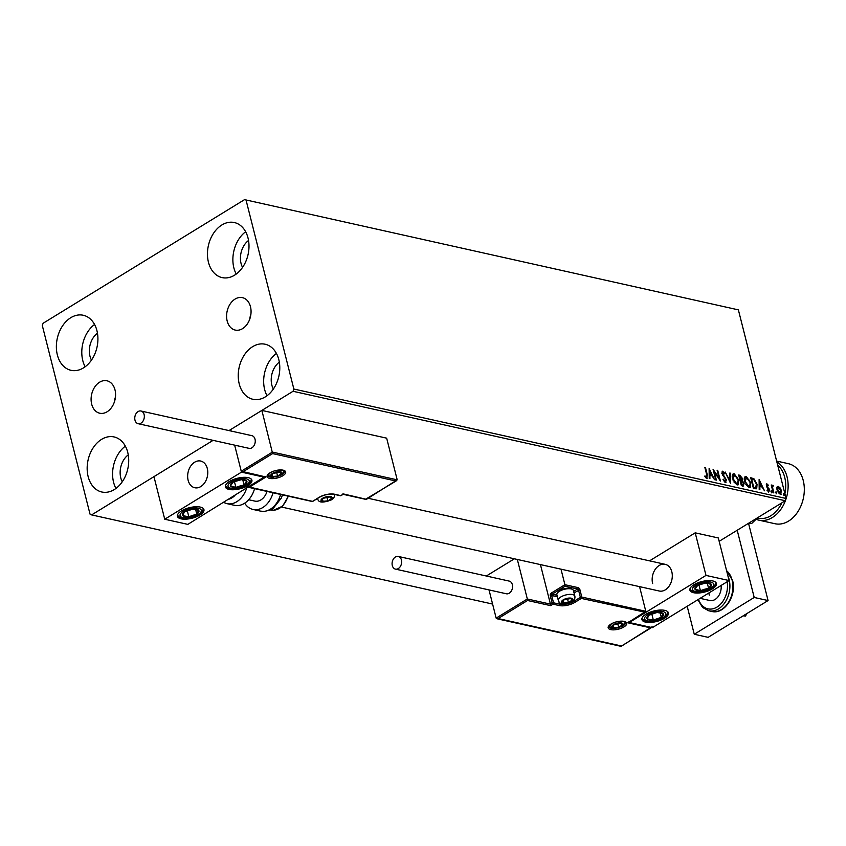 <?xml version="1.0" encoding="UTF-8"?>
<svg xmlns="http://www.w3.org/2000/svg" width="846" height="846" viewBox="0 0 846 846"><rect width="100%" height="100%" fill="white"/><g stroke="black" fill="none" stroke-linecap="round" stroke-linejoin="round"><path stroke-width="1.27" d="M250.479 306.707A16.613 11.981 -77.5 0 0 242.432 297.644A16.613 11.981 -77.5 0 0 230.123 304.052A16.613 11.981 -77.5 0 0 227.172 321.004A16.613 11.981 -77.5 0 0 235.22 330.067A16.613 11.981 -77.5 0 0 247.529 323.658A16.613 11.981 -77.5 0 0 250.479 306.707M250.934 313.908A16.613 11.981 -77.5 0 0 249.813 318.942M114.993 389.858A16.613 11.981 -77.5 0 0 106.934 380.785A16.613 11.981 -77.5 0 0 94.625 387.204A16.613 11.981 -77.5 0 0 91.675 404.155A16.613 11.981 -77.5 0 0 99.722 413.218A16.613 11.981 -77.5 0 0 112.042 406.81A16.613 11.981 -77.5 0 0 114.993 389.858M115.447 397.049A16.613 11.981 -77.5 0 0 114.326 402.093M88.153 476.615A28.204 20.346 102.5 0 1 93.155 447.83A28.204 20.346 102.5 0 1 114.062 436.938A28.204 20.346 102.5 0 1 127.725 452.324A28.204 20.346 102.5 0 1 122.712 481.11A28.204 20.346 102.5 0 1 101.816 492.002A28.204 20.346 102.5 0 1 88.153 476.615M115.944 488.449A28.204 20.346 102.5 0 1 113.576 482.262A28.204 20.346 102.5 0 1 125.345 446.149M208.444 262.207A28.204 20.346 102.5 0 1 213.446 233.433A28.204 20.346 102.5 0 1 234.342 222.54A28.204 20.346 102.5 0 1 248.005 237.927A28.204 20.346 102.5 0 1 243.003 266.712A28.204 20.346 102.5 0 1 222.107 277.594A28.204 20.346 102.5 0 1 208.444 262.207M236.235 274.051A28.204 20.346 102.5 0 1 233.866 267.865A28.204 20.346 102.5 0 1 245.636 231.751M239.228 383.894A28.204 20.346 102.5 0 1 244.24 355.109A28.204 20.346 102.5 0 1 265.136 344.227A28.204 20.346 102.5 0 1 278.799 359.613A28.204 20.346 102.5 0 1 273.797 388.399A28.204 20.346 102.5 0 1 252.891 399.28A28.204 20.346 102.5 0 1 239.228 383.894M267.019 395.727A28.204 20.346 102.5 0 1 264.65 389.551A28.204 20.346 102.5 0 1 276.43 353.427M57.359 354.929A28.204 20.346 102.5 0 1 62.371 326.144A28.204 20.346 102.5 0 1 83.268 315.262A28.204 20.346 102.5 0 1 96.93 330.649A28.204 20.346 102.5 0 1 91.928 359.423A28.204 20.346 102.5 0 1 71.022 370.315A28.204 20.346 102.5 0 1 57.359 354.929M85.15 366.762A28.204 20.346 102.5 0 1 82.781 360.576A28.204 20.346 102.5 0 1 94.562 324.462M91.484 360.089A17.946 12.944 102.5 0 1 89.972 356.166A17.946 12.944 102.5 0 1 97.459 333.187M273.353 389.054A17.946 12.944 102.5 0 1 271.841 385.131A17.946 12.944 102.5 0 1 279.328 362.151M242.559 267.368A17.946 12.944 102.5 0 1 241.057 263.444A17.946 12.944 102.5 0 1 248.544 240.476M122.268 481.776A17.946 12.944 102.5 0 1 120.767 477.853A17.946 12.944 102.5 0 1 128.254 454.873M719.163 541.313L785.289 500.737L293.044 391.286L293.858 389.033L786.103 498.474L738.378 309.869L244.547 199.635L43.114 323.257L42.3 325.509L90.025 514.125L91.611 514.907L213.086 440.354L153.961 476.647L164.737 519.233L187.844 524.372L264.47 476.837M244.547 199.635L738.378 309.869M366.032 498.971L396.034 481.036L272.624 453.604L261.869 410.416L230.694 429.546L231.074 431.048L230.694 429.546L229.002 430.582L293.044 391.286M91.611 514.907L492.605 604.065M776.903 487.307L778.257 486.387L780.255 488.047L781.556 490.944L780.287 494.445L776.998 489.929L776.903 487.307L778.257 486.387L777.77 486.683L780.255 488.047M781.122 494.35L780.287 494.445M773.202 492.742L771.235 484.959L772.144 486.239L772.906 485.202L773.445 485.572L772.102 487.909L772.588 487.613L773.826 492.88L773.202 492.742M772.557 485.244L773.445 485.572M773.043 486.133L772.588 487.613M766.243 484.134L766.888 483.859L768.369 485.234L768.179 485.826L767.174 484.821L766.836 485.741L769.553 489.94L768.813 491.886L767.269 490.553L767.438 489.908L768.781 490.892L768.305 491.177L768.951 489.834L766.719 486.884L766.444 483.912M767.174 484.821L766.349 486.038L767.163 486.482M755.277 488.755L753.395 488.332L750.698 477.683L753.945 478.773L757.064 484.25L756.694 488.671L755.277 488.755M741.371 485.657L738.674 475.008L739.816 475.262L742.344 478.318L742.164 480.412L744.131 483.426L742.989 486.016L741.371 485.657M743.771 485.942L742.989 486.016M730.479 483.235L725.191 472.015L729.876 480.676L729.802 473.041L730.479 473.189L730.479 483.235M716.372 480.105L715.758 479.968L713.062 469.319L719.111 478.159L717.101 470.217L717.725 470.355L720.422 481.004L714.373 472.184L716.372 480.105M704.559 476.203L706.495 477.133L706.664 474.574L704.866 467.5L705.49 467.637L707.309 474.828L706.77 478.223L704.93 476.658L705.046 475.907L706.484 477.133M707.362 478.159L706.77 478.223M293.858 389.033L246.133 200.417M709.117 468.441L714.51 479.693L712.142 475.938L709.868 475.431L709.9 478.667L709.223 478.508L709.117 468.441M723.552 480.602L724.62 481.564L725.773 479.714L721.807 473.348L722.632 471.19L724.641 473.337L724.324 473.887L722.896 472.28L722.421 473.443L726.397 479.872L725.413 482.368L723.013 479.64L723.383 479.217L725.255 481.289M722.103 471.254L724.165 473.633L724.641 473.337M726.037 482.294L725.413 482.368M732.562 478.72C731.748 475.674 732.298 474.024 734.212 473.76L738.78 480.052L738.167 484.832L737.088 484.97L732.562 478.72M733.175 473.897L734.212 473.76L733.725 474.056L737.215 477.493M744.596 481.395C743.782 478.35 744.332 476.7 746.235 476.435L750.804 482.728L750.201 487.508L749.122 487.645L744.596 481.395M745.199 476.573L746.235 476.435L745.76 476.732L749.239 480.168M759.105 479.555L764.488 490.796L762.119 487.053L759.845 486.545L759.877 489.771L759.2 489.623L759.105 479.555M771.044 491.547L771.341 490.775L772.081 491.78L771.785 492.552L771.034 490.966M770.854 491.071L772.081 491.78L771.785 492.552M775.814 492.605L776.11 491.833L776.85 492.837L776.554 493.609L775.803 492.023M775.623 492.129L776.85 492.837L776.554 493.609M783.586 494.339L783.882 493.567L784.623 494.572L784.337 495.344L783.576 493.757M783.407 493.863L784.623 494.572L784.337 495.344M786.103 498.474L785.289 500.737M705.014 467.933L706.833 475.114L706.294 478.519M709.128 469.583L709.857 474.405L711.592 474.786L709.815 471.021L709.371 474.691L711.592 474.786M711.581 474.796L712.12 475.938M709.413 478.55L709.868 475.431M713.4 470.662L718.635 478.455L719.111 478.159M717.249 470.651L719.608 479.968M715.79 479.968L714.373 472.184M722.421 472.576L722.421 473.443M722.389 474.786L723.15 474.902M722.664 475.198L724.187 476.129M723.7 476.425L725.265 478.561M725.72 479.523L726.397 479.872M725.921 480.158L724.937 482.664M729.812 473.443L730.479 473.189M730.003 473.485L730.087 482.421M732.943 474.077L733.725 474.056M737.86 478.942L738.294 480.348L738.78 480.052M738.294 480.348L737.913 484.948M733.842 481.892L736.316 484.166L737.416 483.87M734.032 475.156L732.964 480.02M733.471 475.156L734.518 474.86L733.186 478.857L736.792 483.87L737.67 483.753L738.156 479.915L734.518 474.86M738.78 475.441L741.308 477.186M741.646 477.916L742.344 478.318M741.868 478.614L742.164 480.412M741.688 480.708L742.873 481.924M743.433 483.034L744.131 483.426M743.645 483.711L742.502 486.313M741.942 485.16L743.507 483.278L742.048 481.163L740.715 480.75L741.233 485.001L743 484.927M740.271 480.02L741.731 478.202L739.573 476.245L739.954 479.946L741.255 479.788M739.954 479.946L741.075 479.999M739.573 476.245L740.44 479.65M741.233 485.001L742.809 485.149M740.715 480.75L741.709 484.705M744.966 476.753L745.76 476.732M749.884 481.617L750.328 483.024L750.804 482.728M750.328 483.024L749.947 487.624M745.865 484.568L748.34 486.841L749.45 486.545M746.066 477.831L744.998 482.696M745.495 477.831L746.542 477.535L745.22 481.533L748.826 486.545L749.704 486.429L750.18 482.59L746.542 477.535M750.814 478.106L753.945 478.773M753.469 479.069L755.721 482.093M756.07 482.929L756.578 484.547L757.064 484.25M756.578 484.547L756.43 488.787M755.531 487.92L756.44 484.113L753.871 479.703L751.121 479.206L753.268 487.677L755.753 487.782M751.597 478.921L753.744 487.381L755.658 487.856M759.116 480.697L759.835 485.519L761.58 485.9L762.109 487.053M759.401 489.665L759.845 486.545M759.359 485.805L761.58 485.9L759.803 482.135L759.835 485.519M766.413 484.155L767.893 485.53M766.688 485.118L766.349 486.038L766.825 485.033M766.677 486.778L768.57 488.977L769.046 488.681M769.553 489.94L769.077 490.225L768.654 489.125M769.077 490.225L768.337 492.182M766.962 490.204L768.02 491.209L768.464 490.13M771.605 492.076L771.309 492.848M771.372 485.393L771.668 486.535L772.144 486.239M772.102 487.909L773.233 492.742M776.374 493.133L776.078 493.905M777.22 486.672L777.77 486.683M780.784 490.278L781.08 491.24L781.556 490.944M781.08 491.24L780.858 494.455M778.362 492.901L780.361 493.504M778.013 487.634L777.273 490.828M777.728 487.624L778.489 487.349L777.622 490.077L780.625 493.408L780.149 493.704M779.568 493.778L780.932 490.807L778.489 487.349M784.147 494.868L783.851 495.64M281.602 507.05L659.256 591.016A13.673 9.866 -77.5 0 0 669.398 585.739A13.673 9.866 -77.5 0 0 671.819 571.79A13.673 9.866 -77.5 0 0 665.199 564.324A13.673 9.866 -77.5 0 0 655.068 569.601A13.673 9.866 -77.5 0 0 652.636 583.56M645.604 622.138A13.673 5.425 -14.2 0 1 641.934 619.61A13.673 5.425 -14.2 0 1 649.601 612.388A13.673 5.425 -14.2 0 1 664.787 610.368A13.673 5.425 -14.2 0 1 668.446 612.895A13.673 5.425 -14.2 0 1 660.789 620.118A13.673 5.425 -14.2 0 1 645.604 622.138M712.744 580.938A13.673 5.425 165.8 0 0 697.559 582.947A13.673 5.425 165.8 0 0 689.902 590.17A13.673 5.425 165.8 0 0 693.561 592.708A13.673 5.425 165.8 0 0 708.747 590.688A13.673 5.425 165.8 0 0 716.403 583.465A13.673 5.425 165.8 0 0 712.744 580.938M705.987 575.417L729.093 580.557L652.361 627.647L629.244 622.519L705.987 575.417L695.211 532.832L649.559 560.845M729.093 580.557L718.317 537.971L695.211 532.832M188.129 480.274A13.673 9.866 102.5 0 1 190.551 466.326A13.673 9.866 102.5 0 1 200.682 461.038A13.673 9.866 102.5 0 1 207.312 468.504A13.673 9.866 102.5 0 1 204.88 482.463A13.673 9.866 102.5 0 1 194.749 487.74A13.673 9.866 102.5 0 1 188.129 480.274M248.238 477.652A13.673 5.425 -14.2 0 1 251.897 480.179A13.673 5.425 -14.2 0 1 244.24 487.402A13.673 5.425 -14.2 0 1 229.044 489.422A13.673 5.425 -14.2 0 1 225.385 486.894A13.673 5.425 -14.2 0 1 233.041 479.671A13.673 5.425 -14.2 0 1 248.238 477.652M181.086 518.852A13.673 5.425 165.8 0 0 196.272 516.843A13.673 5.425 165.8 0 0 203.939 509.62A13.673 5.425 165.8 0 0 200.269 507.082A13.673 5.425 165.8 0 0 185.084 509.102A13.673 5.425 165.8 0 0 177.427 516.324A13.673 5.425 165.8 0 0 181.086 518.852M164.737 519.233L241.47 472.142L264.587 477.271M241.47 472.142L234.649 445.144L241.247 471.222L272.423 452.092L397.208 479.841L386.664 438.165L261.869 410.416M202.384 485.382A13.673 9.866 -77.5 0 0 207.746 471.296A13.673 9.866 -77.5 0 0 200.682 461.038A13.673 9.866 -77.5 0 0 193.057 463.397A13.673 9.866 -77.5 0 0 187.685 477.482A13.673 9.866 -77.5 0 0 194.749 487.74A13.673 9.866 -77.5 0 0 202.384 485.382M397.208 479.841L366.255 499.468M342.926 493.831L366.297 499.288M272.624 453.604L242.887 471.846L241.247 471.222L265.993 476.985L264.354 476.361L265.993 476.985L249.21 487.285L247.571 486.662L312.534 501.371L319.005 497.395A11.284 4.473 -14.2 0 1 334.551 494.233L340.79 495.619L343.18 494.149M540.435 564.599L550.439 604.129L527.333 598.989L527.534 600.501L497.797 618.754L496.158 618.119L527.333 598.989L517.329 559.46M620.953 645.868L496.158 618.119L489.02 589.916M514.368 558.804L486.323 576.01M621.207 646.185L650.944 627.943L627.838 622.804L645.805 611.298L639.565 586.638M629.022 621.599L628.483 622.55L645.276 612.25L581.297 598.418L574.825 602.394A11.284 4.473 -14.2 0 1 559.291 605.556L553.041 604.171L550.651 605.641L550.439 604.129L552.121 603.103L550.27 595.796A2.052 1.481 -77.5 0 1 551.254 593.088L564.917 584.702L560.993 569.168M652.129 626.738L621.165 646.365L496.951 618.754M573.609 600.163L573.905 601.326L580.377 597.35A1.026 0.582 58.5 0 0 581.297 598.418A1.026 0.74 -77.5 0 0 581.784 597.065L579.944 589.768A2.052 1.163 58.5 0 0 578.093 587.632L564.917 584.702L565.128 586.215L552.174 594.156L556.996 595.235M563.732 599.93A5.129 2.03 165.8 0 0 562.4 601.136A5.129 2.03 165.8 0 0 563.605 602.902A5.129 2.03 165.8 0 0 568.406 602.468A5.129 2.03 165.8 0 0 572.002 600.258A5.129 2.03 165.8 0 0 570.796 598.492A5.129 2.03 165.8 0 0 565.995 598.926A5.129 2.03 165.8 0 0 563.732 599.93M564.145 599.825L562.4 601.136L563.605 602.902L568.406 602.468L572.002 600.258L570.796 598.492L564.145 599.825M557.324 593.078L558.127 591.978A7.381 2.929 -14.2 0 1 559.893 590.466A7.381 2.929 -14.2 0 1 571.039 588.71L572.266 589.292A8.545 3.384 165.8 0 0 559.375 591.322A8.545 3.384 165.8 0 0 557.324 593.078A8.545 3.384 165.8 0 0 556.869 594.706L558.297 600.364A8.545 3.384 -14.2 0 1 560.803 596.98A8.545 3.384 -14.2 0 1 569.453 594.389A8.545 3.384 -14.2 0 1 574.868 596.166L573.44 590.508A8.545 3.384 165.8 0 0 572.266 589.292M563.024 600.618L563.605 602.902M567.433 598.619L568.406 602.468M571.494 598.249L572.002 600.258M323.161 498.326A5.129 2.03 165.8 0 0 321.829 499.531A5.129 2.03 165.8 0 0 323.035 501.297A5.129 2.03 165.8 0 0 327.836 500.864A5.129 2.03 165.8 0 0 331.431 498.654A5.129 2.03 165.8 0 0 330.226 496.888A5.129 2.03 165.8 0 0 325.424 497.321A5.129 2.03 165.8 0 0 323.161 498.326M323.574 498.22L321.829 499.531L323.035 501.297L327.836 500.864L331.431 498.654L330.226 496.888L323.574 498.22M322.453 499.013L323.035 501.297M326.863 497.014L327.836 500.864M330.923 496.644L331.431 498.654M272.92 473.517A5.129 2.03 165.8 0 0 271.587 474.722A5.129 2.03 165.8 0 0 272.782 476.488A5.129 2.03 165.8 0 0 277.583 476.055A5.129 2.03 165.8 0 0 281.179 473.845A5.129 2.03 165.8 0 0 279.984 472.079A5.129 2.03 165.8 0 0 275.183 472.512A5.129 2.03 165.8 0 0 272.92 473.517M273.332 473.411L271.587 474.722L272.782 476.488L277.583 476.055L281.179 473.845L279.984 472.079L273.332 473.411M272.211 474.204L272.782 476.488M276.61 472.205L277.583 476.055M280.671 471.835L281.179 473.845M613.985 624.729A5.129 2.03 165.8 0 0 612.652 625.945A5.129 2.03 165.8 0 0 613.847 627.711A5.129 2.03 165.8 0 0 618.648 627.277A5.129 2.03 165.8 0 0 622.254 625.067A5.129 2.03 165.8 0 0 621.049 623.301A5.129 2.03 165.8 0 0 616.248 623.735A5.129 2.03 165.8 0 0 613.985 624.729M614.397 624.634L612.652 625.945L613.847 627.711L618.648 627.277L622.254 625.067L621.049 623.301L614.397 624.634M613.276 625.427L613.847 627.711M617.675 623.428L618.648 627.277M621.736 623.058L622.254 625.067M704.707 589.905A8.545 3.384 165.8 0 0 708.588 588.308A8.545 3.384 165.8 0 0 711.327 584.438A8.545 3.384 165.8 0 0 705.892 582.957A8.545 3.384 165.8 0 0 697.717 585.337A8.545 3.384 165.8 0 0 694.978 589.197A8.545 3.384 165.8 0 0 700.414 590.688A8.545 3.384 165.8 0 0 704.707 589.905M704.454 589.292L708.588 588.308L711.327 584.438L705.892 582.957L697.717 585.337L694.978 589.197L700.414 590.688L704.454 589.292M698.944 584.872L700.414 590.688M707.298 583.201L708.588 588.308M240.201 486.619A8.545 3.384 165.8 0 0 244.082 485.022A8.545 3.384 165.8 0 0 246.821 481.163A8.545 3.384 165.8 0 0 241.385 479.671A8.545 3.384 165.8 0 0 233.2 482.051A8.545 3.384 165.8 0 0 230.461 485.911A8.545 3.384 165.8 0 0 235.897 487.402A8.545 3.384 165.8 0 0 240.201 486.619M239.936 486.006L244.082 485.022L246.821 481.163L241.385 479.671L233.2 482.051L230.461 485.911L235.897 487.402L239.936 486.006M234.427 481.586L235.897 487.402M242.781 479.915L244.082 485.022M182.567 513.903A8.545 3.384 165.8 0 0 182.725 515.669A8.545 3.384 165.8 0 0 188.817 516.747A8.545 3.384 165.8 0 0 196.78 514.051A8.545 3.384 165.8 0 0 198.641 510.265A8.545 3.384 165.8 0 0 192.539 509.186A8.545 3.384 165.8 0 0 184.576 511.893A8.545 3.384 165.8 0 0 182.567 513.903M183.603 513.575L182.725 515.669L188.817 516.747L196.78 514.051L198.641 510.265L192.539 509.186L184.576 511.893L183.603 513.575M187.304 510.762L188.817 516.747M195.638 509.546L196.78 514.051M647.074 617.189A8.545 3.384 165.8 0 0 647.232 618.955A8.545 3.384 165.8 0 0 653.334 620.033A8.545 3.384 165.8 0 0 661.286 617.337A8.545 3.384 165.8 0 0 663.148 613.551A8.545 3.384 165.8 0 0 657.046 612.472A8.545 3.384 165.8 0 0 649.094 615.169A8.545 3.384 165.8 0 0 647.074 617.189M648.11 616.861L647.232 618.955L653.334 620.033L661.286 617.337L663.148 613.551L657.046 612.472L649.094 615.169L648.11 616.861M651.822 614.048L653.334 620.033M660.155 612.821L661.286 617.337M228.822 499.225A18.802 13.557 -77.5 0 0 234.934 495.47M246.62 488.301A22.218 16.032 102.5 0 1 226.94 503.645L234.49 505.326A22.218 16.032 -77.5 0 0 254.572 488.671M267.019 491.441A13.673 9.866 102.5 0 1 256.539 501.266A13.673 9.866 102.5 0 1 254.836 501.096L248.682 499.732M273.057 492.784A22.218 16.032 102.5 0 1 255.746 509.715A22.218 16.032 102.5 0 1 252.975 509.44A22.218 16.032 102.5 0 1 244.663 503.19M134.99 420.145A6.493 4.685 -77.5 0 0 138.131 423.687A6.493 4.685 -77.5 0 0 142.953 421.181A6.493 4.685 -77.5 0 0 144.106 414.551A6.493 4.685 -77.5 0 0 140.954 411.008A6.493 4.685 -77.5 0 0 136.143 413.514A6.493 4.685 -77.5 0 0 134.99 420.145M138.131 423.687L249.062 448.348A6.493 4.685 -77.5 0 0 253.874 445.842A6.493 4.685 -77.5 0 0 255.027 439.211A6.493 4.685 -77.5 0 0 251.886 435.669L140.954 411.008M398.318 568.554A6.493 4.685 -77.5 0 0 401.649 561.839A6.493 4.685 -77.5 0 0 398.265 556.435A6.493 4.685 -77.5 0 0 395.399 556.996A6.493 4.685 -77.5 0 0 392.079 563.711A6.493 4.685 -77.5 0 0 395.452 569.115A6.493 4.685 -77.5 0 0 398.318 568.554M395.452 569.115L506.373 593.776A6.493 4.685 -77.5 0 0 509.25 593.215A6.493 4.685 -77.5 0 0 512.57 586.511A6.493 4.685 -77.5 0 0 509.197 581.096L398.265 556.435M747.007 613.477L745.442 616.068L743.497 615.634M745.442 616.068L743.169 615.835M748.53 523.293L768.073 600.554L708.123 637.345L694.259 634.257L687.185 606.286M737.204 530.241L754.209 597.466L694.259 634.257M768.073 600.554L754.209 597.466M709.297 595.161A11.96 8.629 102.5 0 1 708.927 592.93M721.099 585.464A11.96 8.629 102.5 0 1 709.783 600.501L700.107 598.355M757.371 518.048A29.05 20.96 -77.5 0 0 781.884 502.831M784.908 493.768A29.05 20.96 -77.5 0 0 784.707 477.334A29.05 20.96 -77.5 0 0 777.664 465.099M776.861 461.927A30.763 22.186 102.5 0 1 787.055 476.858A30.763 22.186 102.5 0 1 781.598 508.256A30.763 22.186 102.5 0 1 758.799 520.131A30.763 22.186 102.5 0 1 756.144 519.296M758.799 520.131L774.978 523.727A30.763 22.186 -77.5 0 0 797.778 511.851A30.763 22.186 -77.5 0 0 803.235 480.454A30.763 22.186 -77.5 0 0 788.335 463.671L776.639 461.07M757.794 517.604L751.682 523.494L748.573 523.441M751.682 523.494L749.122 522.934M269.916 472.851A9.57 3.796 -14.2 0 1 283.093 470.165A9.57 3.796 -14.2 0 1 282.85 475.727A9.57 3.796 -14.2 0 1 269.673 478.402A9.57 3.796 -14.2 0 1 269.916 472.851M280.386 475.473A8.545 3.384 165.8 0 0 281.93 474.659A8.545 3.384 165.8 0 0 284.436 471.275C287.291 471.085 277.298 468.187 270.212 472.808L267.865 475.473A8.545 3.384 165.8 0 0 273.427 477.239M341.266 495.333A1.026 0.582 -121.5 0 1 340.79 495.619A1.026 0.74 -77.5 0 1 340.335 495.714A1.026 1.026 0 0 0 341.097 495.587L343.148 494.328L366.233 499.468M339.955 495.439A1.026 0.74 -77.5 0 0 340.335 495.714L334.096 494.328A1.026 0.74 -77.5 0 0 334.551 494.233M333.747 494.085A1.026 0.74 -77.5 0 0 334.096 494.328C329.305 493.63 324.388 494.646 319.312 497.353A1.026 0.582 -121.5 0 1 319.005 497.395M319.481 497.12A1.026 0.582 -121.5 0 1 319.312 497.353L312.84 501.329A1.026 0.582 -121.5 0 1 312.534 501.371A1.026 0.74 102.5 0 1 311.709 501.181M313.009 501.075A1.026 0.582 -121.5 0 1 312.84 501.329A1.026 1.026 0 0 1 312.079 501.456L248.364 487.285M623.925 626.939A9.57 3.796 -14.2 0 1 610.738 629.625A9.57 3.796 -14.2 0 1 610.981 624.062A9.57 3.796 -14.2 0 1 624.168 621.387A9.57 3.796 -14.2 0 1 623.925 626.939M621.45 626.696A8.545 3.384 165.8 0 0 622.994 625.881A8.545 3.384 165.8 0 0 625.501 622.497C628.356 622.296 618.363 619.409 611.288 624.031L608.93 626.685A8.545 3.384 165.8 0 0 614.492 628.451M573.662 591.407L577.607 588.985A1.026 0.582 -121.5 0 1 578.527 590.053L580.377 597.35L581.784 597.065L645.805 611.298M550.651 605.641L527.534 600.501M579.944 589.768L574.022 592.824M559.227 602.024L559.777 604.203A10.258 4.071 165.8 0 0 573.905 601.326A1.026 0.582 58.5 0 0 574.825 602.394M557.398 596.779L551.687 595.51L553.538 602.817L559.777 604.203A1.026 0.74 102.5 0 1 559.291 605.556M578.093 587.632A1.026 0.74 102.5 0 1 577.607 588.985L565.128 586.215M552.121 603.103A1.026 0.582 58.5 0 0 553.041 604.171A1.026 0.74 102.5 0 0 553.538 602.817L552.121 603.103M550.27 595.796L551.687 595.51A1.026 0.74 102.5 0 1 552.174 594.156A1.026 0.582 58.5 0 1 551.254 593.088M563.267 599.825A5.806 2.305 165.8 0 0 563.119 603.198A5.806 2.305 165.8 0 0 571.124 601.569A5.806 2.305 165.8 0 0 571.272 598.196A5.806 2.305 165.8 0 0 563.267 599.825M322.707 498.22A5.806 2.305 165.8 0 0 322.559 501.593A5.806 2.305 165.8 0 0 330.564 499.965A5.806 2.305 165.8 0 0 330.712 496.591A5.806 2.305 165.8 0 0 322.707 498.22M272.454 473.411A5.806 2.305 165.8 0 0 272.306 476.784A5.806 2.305 165.8 0 0 280.312 475.156A5.806 2.305 165.8 0 0 280.46 471.782A5.806 2.305 165.8 0 0 272.454 473.411M613.519 624.634A5.806 2.305 165.8 0 0 613.371 628.007A5.806 2.305 165.8 0 0 621.376 626.378A5.806 2.305 165.8 0 0 621.524 623.005A5.806 2.305 165.8 0 0 613.519 624.634M705.152 590.772A10.935 4.336 165.8 0 0 713.622 583.772A10.935 4.336 165.8 0 0 701.154 582.862A10.935 4.336 165.8 0 0 692.684 589.863A10.935 4.336 165.8 0 0 705.152 590.772M240.634 487.486A10.935 4.336 165.8 0 0 249.105 480.496A10.935 4.336 165.8 0 0 236.647 479.587A10.935 4.336 165.8 0 0 228.166 486.577A10.935 4.336 165.8 0 0 240.634 487.486M180.293 514.167A10.935 4.336 165.8 0 0 188.298 517.815A10.935 4.336 165.8 0 0 201.062 511.767A10.935 4.336 165.8 0 0 193.057 508.129A10.935 4.336 165.8 0 0 180.293 514.167M644.8 617.453A10.935 4.336 165.8 0 0 652.816 621.091A10.935 4.336 165.8 0 0 665.58 615.053A10.935 4.336 165.8 0 0 657.575 611.415A10.935 4.336 165.8 0 0 644.8 617.453M282.469 494.878L281.369 498.03L273.057 508.52L270.191 510.096L264.068 511.47L260.536 511.121A22.218 16.032 -77.5 0 0 263.307 511.396A22.218 16.032 -77.5 0 0 280.608 494.466M288.444 496.2L282.596 506.172L273.586 510.212L271.058 509.958A18.802 13.557 -77.5 0 0 273.395 510.191A18.802 13.557 -77.5 0 0 287.978 496.094M726.566 570.574L732.583 580.504C736.993 595.394 724.292 614.936 711.719 611.436A22.218 16.032 -77.5 0 0 728.184 602.86A22.218 16.032 -77.5 0 0 732.128 580.187A22.218 16.032 -77.5 0 0 726.608 570.712M698.489 599.338A20.505 14.794 -77.5 0 0 716.996 607.079A20.505 14.794 -77.5 0 0 727.137 581.762M727.983 576.137A22.218 16.032 102.5 0 1 729.125 579.51A22.218 16.032 102.5 0 1 725.181 602.193A22.218 16.032 102.5 0 1 708.715 610.77L702.571 607.449L697.887 599.719M368.179 498.283L665.199 564.324M265.147 476.985L242.041 471.846M558.297 600.364C558.836 604.351 563.383 604.721 571.938 601.464C574.286 600.3 575.259 598.534 574.868 596.166M317.736 498.759C318.265 502.746 322.812 503.116 331.378 499.859C333.715 498.696 334.699 496.93 334.297 494.561M267.928 474.997L271.122 477.028L277.044 476.732L282.966 473.559L284.161 470.884M608.993 626.209L612.187 628.25L618.109 627.943L624.031 624.782L625.226 622.106M689.892 589.112L691.7 590.794L694.725 591.862L698.162 592.105L705.3 590.963L712.956 587.24L715.113 584.872L715.917 582.524M225.374 485.826L227.183 487.518L230.207 488.576L233.655 488.819L240.782 487.677L248.449 483.965L250.606 481.586L251.399 479.248M177.417 515.267L179.246 516.959L182.387 518.027L191.862 517.371L200.47 513.406L202.31 511.523L203.442 508.679M641.924 618.542L643.764 620.245L646.894 621.313L656.369 620.657L664.988 616.692L666.817 614.809L667.949 611.965M226.94 503.645L223.556 502.45M260.536 511.121L252.975 509.44M711.719 611.436L708.715 610.77"/></g></svg>
